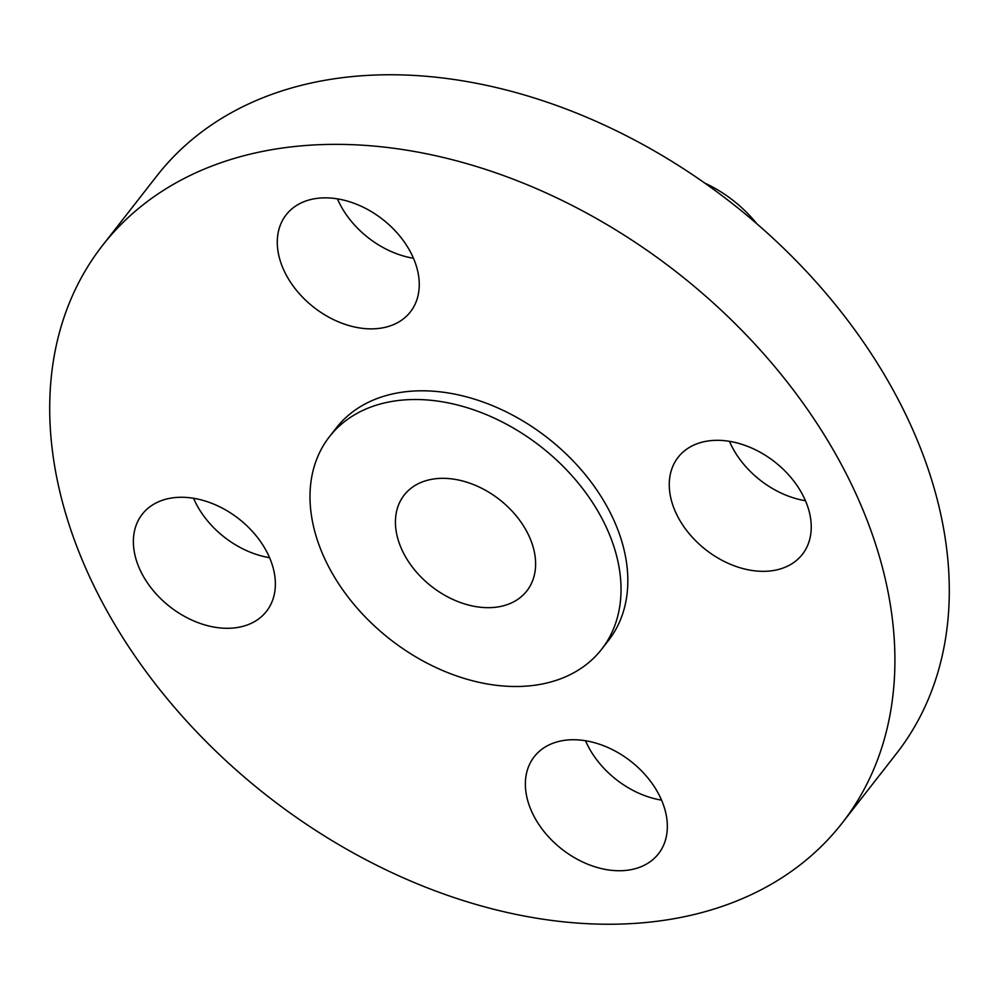 <?xml version="1.0" encoding="UTF-8"?>
<svg xmlns="http://www.w3.org/2000/svg" width="999" height="999" viewBox="0 0 999 999"><rect width="100%" height="100%" fill="white"/><g stroke="black" fill="none" stroke-linecap="round" stroke-linejoin="round"><path stroke-width="1.5" d="M585.526 740.746A78.834 55.844 -142 0 0 661.563 800.137M539.298 751.348A78.834 55.844 -142 0 0 534.24 756.718A78.834 55.844 -142 0 0 557.966 845.953A78.834 55.844 -142 0 0 653.421 859.128A78.834 55.844 -142 0 0 658.478 853.77A78.834 55.844 -142 0 0 634.752 764.535A78.834 55.844 -142 0 0 539.298 751.348M723.751 312.612A469.23 332.367 -142 0 0 102.535 245.442A469.23 332.367 -142 0 0 220.879 755.993A469.23 332.367 -142 0 0 842.082 823.164A469.23 332.367 -142 0 0 723.751 312.612M842.082 823.164L896.465 753.558A469.23 332.367 -142 0 0 778.121 243.007A469.23 332.367 -142 0 0 156.918 175.836L102.535 245.442M756.83 223.764A105.107 74.45 -142 0 0 743.606 209.465A105.107 74.45 -142 0 0 704.757 183.079M423.813 579.77A77.835 55.132 -142 0 0 526.848 590.921A77.835 55.132 -142 0 0 507.217 506.231A77.835 55.132 -142 0 0 404.183 495.092A77.835 55.132 -142 0 0 423.813 579.77M558.041 461.426A172.677 122.315 -142 0 0 329.445 436.7A172.677 122.315 -142 0 0 372.989 624.587A172.677 122.315 -142 0 0 601.598 649.3A172.677 122.315 -142 0 0 558.041 461.426M601.598 649.3L608.391 640.609A172.677 122.315 -142 0 0 564.847 452.722A172.677 122.315 -142 0 0 336.238 427.997L329.445 436.7M698.014 543.069A78.834 55.844 -142 0 0 802.372 554.358A78.834 55.844 -142 0 0 782.492 468.581A78.834 55.844 -142 0 0 678.134 457.292A78.834 55.844 -142 0 0 698.014 543.069M405.332 317.257A78.834 55.844 -142 0 0 410.389 311.888A78.834 55.844 -142 0 0 386.663 222.652A78.834 55.844 -142 0 0 291.196 209.465A78.834 55.844 -142 0 0 286.151 214.835A78.834 55.844 -142 0 0 309.877 304.071A78.834 55.844 -142 0 0 405.332 317.257M246.616 525.536A78.834 55.844 -142 0 0 142.245 514.248A78.834 55.844 -142 0 0 162.125 600.024A78.834 55.844 -142 0 0 266.496 611.313A78.834 55.844 -142 0 0 246.616 525.536M193.544 498.276A78.834 55.844 -142 0 0 216.508 530.419A78.834 55.844 -142 0 0 269.568 557.679M337.437 198.863A78.834 55.844 -142 0 0 413.474 258.254M729.432 441.321A78.834 55.844 -142 0 0 752.384 473.464A78.834 55.844 -142 0 0 805.456 500.724"/></g></svg>
